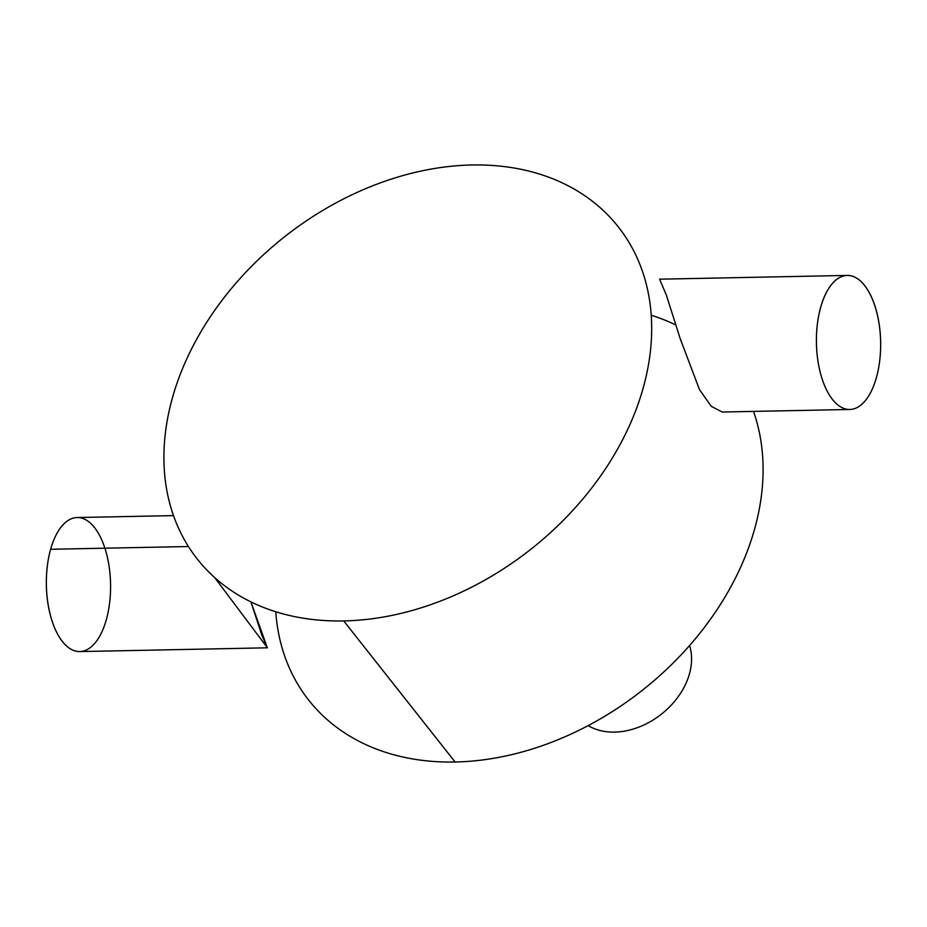 <?xml version="1.0" encoding="UTF-8"?>
<svg xmlns="http://www.w3.org/2000/svg" width="927" height="927" viewBox="0 0 927 927"><rect width="100%" height="100%" fill="white"/><g stroke="black" fill="none" stroke-linecap="round" stroke-linejoin="round"><path stroke-width="1.39" d="M455.122 762.006A268.135 198.946 -38.3 0 0 692.99 641.577A268.135 198.946 -38.3 0 0 753.5 411.391A268.135 198.946 141.7 0 1 692.99 641.577A268.135 198.946 141.7 0 1 455.122 762.006L343.72 620.928A268.135 198.946 141.7 0 1 236.037 283.059A268.135 198.946 141.7 0 1 643.628 274.89A268.135 198.946 141.7 0 1 343.72 620.928L455.122 762.006A268.135 198.946 141.7 0 1 275.771 611.75A268.135 198.946 -38.3 0 0 455.122 762.006M676.096 325.122A268.135 198.946 -38.3 0 0 651.229 315.25A268.135 198.946 141.7 0 1 676.096 325.122M722.191 412.028L711.241 406.293L699.503 389.641L680.117 338.401L666.432 295.273L659.595 279.189L666.443 295.296L680.117 338.425L699.514 389.653L711.241 406.293L722.179 412.028L849.862 409.467A67.034 32.109 -91.1 0 1 816.42 343.094A67.034 32.109 -91.1 0 1 847.174 275.423A67.034 32.109 -91.1 0 1 875.992 309.548A67.034 32.109 -91.1 0 1 876.374 377.718A67.034 32.109 -91.1 0 1 849.862 409.467M214.705 577.591L267.405 647.811L214.705 577.591M267.185 647.382L250.904 601.878L261.97 635.47L267.405 647.811L79.826 651.577A67.034 32.109 88.9 0 1 51.008 617.452A67.034 32.109 88.9 0 1 50.626 549.282L188.436 546.524L50.626 549.282A67.034 32.109 -91.1 0 1 106.281 552.828A67.034 32.109 -91.1 0 1 78.528 651.542A67.034 32.109 -91.1 0 1 50.626 549.282A67.034 32.109 88.9 0 1 77.138 517.533L173.5 515.609M343.72 620.928A268.135 198.946 -38.3 0 0 643.628 274.89A268.135 198.946 -38.3 0 0 236.037 283.059A268.135 198.946 -38.3 0 0 343.72 620.928M588.193 725.598A67.034 49.734 -38.3 0 0 614.589 732.11A67.034 49.734 -38.3 0 0 673.57 702.562A67.034 49.734 -38.3 0 0 689.549 645.551M876.374 377.718A67.034 32.109 88.9 0 0 848.472 275.458A67.034 32.109 88.9 0 0 820.719 374.172A67.034 32.109 88.9 0 0 876.374 377.718M847.174 275.423L659.595 279.189"/></g></svg>
